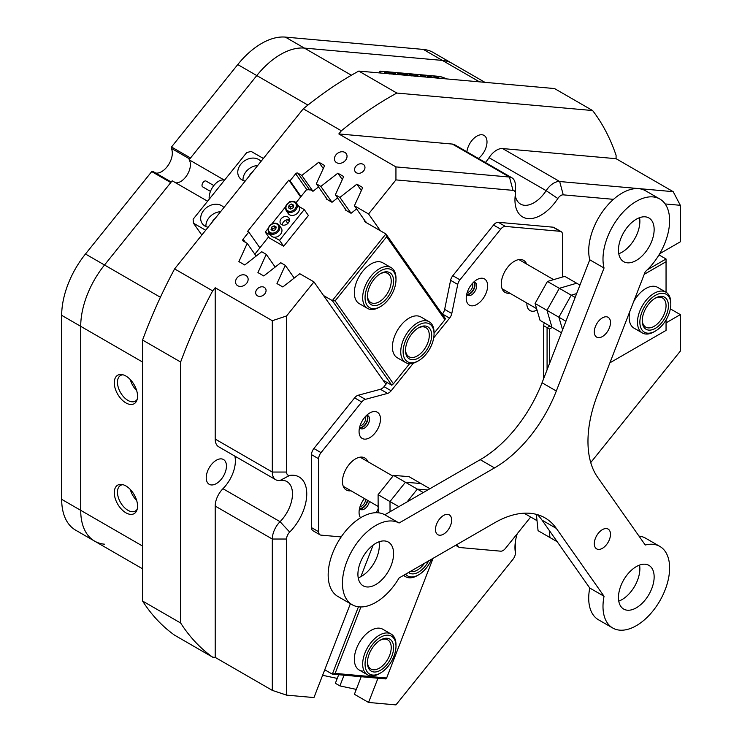<?xml version="1.0" encoding="UTF-8"?>
<svg xmlns="http://www.w3.org/2000/svg" width="742" height="742" viewBox="0 0 742 742"><rect width="100%" height="100%" fill="white"/><g stroke="black" fill="none" stroke-linecap="round" stroke-linejoin="round"><path stroke-width="1.11" d="M289.38 220.717A7.068 5.574 -35.1 0 0 288.972 220.782L289.25 221.19M391.108 267.612L382.779 262.798A23.558 13.597 120 0 0 362.671 271.349A23.558 13.597 120 0 0 359.221 303.599L367.55 308.412A23.558 13.597 -60 0 1 364.934 286.644A23.558 13.597 -60 0 1 391.108 267.612A23.558 13.597 -60 0 1 395.987 278.389L395.987 279.771A21.87 12.633 120 0 0 384.551 269.123A21.87 12.633 120 0 0 367.151 287.432A21.87 12.633 120 0 0 367.114 305.342A21.87 12.633 120 0 0 380.516 306.557A21.87 12.633 120 0 0 393.881 289.964A21.87 12.633 120 0 0 395.987 279.771M429.173 321.768L420.844 316.964A23.558 13.597 120 0 0 400.745 325.515A23.558 13.597 120 0 0 397.295 357.765L405.624 362.569A23.558 13.597 -60 0 1 400.745 351.513A23.558 13.597 -60 0 1 411.133 327.973A23.558 13.597 -60 0 1 429.173 321.768A23.558 13.597 -60 0 1 434.051 332.555A23.558 13.597 -60 0 1 434.051 332.824M254.84 254.209L268.595 236.856M285.587 220.281L287.813 223.444M296.095 202.649L306.344 189.906L310.063 189.609L312.985 191.297L318.541 186.947M386.721 382.306L387.101 382.835M337.573 197.938L332.017 202.288L326.174 198.912L326.48 198.244M356.605 208.929L351.059 213.279L345.206 209.903L345.512 209.235M366.641 222.841L364.239 220.893L364.545 220.226M434.051 333.251L444.94 319.709L386.647 236.772L335.134 300.853L393.427 383.79L409.603 363.663M383.039 380.173L391.804 385.237L332.314 300.603L323.549 295.548M335.134 300.853L332.314 300.603L385.896 233.953L445.376 318.587L444.94 319.709M365.973 221.895L365.667 222.275L385.896 233.953L386.647 236.772M288.972 220.782L287.191 219.762M393.427 383.79L391.804 385.237M655.334 331.099A21.87 12.633 120 0 0 670.805 304.313A21.87 12.633 120 0 0 665.472 293.906A21.87 12.633 120 0 0 643.657 308.282A21.87 12.633 120 0 0 645.206 332.583A21.87 12.633 120 0 0 655.334 331.099L654.147 331.795A23.558 13.597 -60 0 1 643.231 333.39A23.558 13.597 -60 0 1 642.368 332.954A23.558 13.597 -60 0 1 641.96 306.483A23.558 13.597 -60 0 1 665.064 291.727A23.558 13.597 -60 0 1 665.926 292.163L657.597 287.349A23.558 13.597 120 0 0 633.612 301.716M629.902 311.278A23.558 13.597 120 0 0 629.16 317.363A23.558 13.597 120 0 0 634.039 328.149L642.368 332.954M666.047 292.227L666.047 261.731L644.241 274.317M552.252 327.426L549.451 329.04L549.451 363.682M609.896 362.829L666.047 330.413L666.047 319.95M647.265 269.828L666.047 258.986L658.989 254.905M543.561 325.636L547.077 327.667L549.878 326.053M547.077 369.813L547.077 327.667L549.451 329.04M666.047 261.731L666.047 258.986M380.516 672.985A21.87 12.633 120 0 0 389.068 665.064A21.87 12.633 120 0 0 395.987 646.199A21.87 12.633 120 0 0 387.834 635.171A21.87 12.633 120 0 0 371.965 645.178A21.87 12.633 120 0 0 365.713 668.83A21.87 12.633 120 0 0 380.516 672.985L379.329 673.671A23.558 13.597 -60 0 1 367.55 674.84A23.558 13.597 -60 0 1 370.119 643.731A23.558 13.597 -60 0 1 391.108 634.039L382.779 629.235A23.558 13.597 120 0 0 379.329 628.168A23.558 13.597 120 0 0 357.783 645.549A23.558 13.597 120 0 0 359.221 670.026A23.558 13.597 120 0 0 362.671 671.093M360.909 606.956L335.134 673.393L386.647 677.993L433.068 558.336M386.647 677.993L385.896 678.93L332.314 674.144L358.442 606.808M324.746 669.776L332.314 674.144L335.134 673.393M224.381 180.148L189.099 159.771L256.788 75.563L190.536 157.981L171.504 146.99L237.755 64.573A67.299 38.853 -60 0 1 285.345 37.1L304.378 48.091A67.299 38.853 120 0 0 256.788 75.563A67.299 38.853 -60 0 1 280.587 54.463A67.299 38.853 -60 0 1 304.378 48.091L442.38 60.417L304.378 48.091L351.383 75.23M61.679 315.341L61.679 499.347A67.299 38.853 -60 0 0 75.619 530.159L94.651 541.15A67.299 38.853 -60 0 1 80.711 510.338L80.711 326.332L61.679 315.341A67.299 38.853 -60 0 1 85.469 254.014L151.72 171.597L170.753 182.588L104.511 265.005A67.299 38.853 120 0 0 80.711 326.332L80.711 510.338A67.299 38.853 120 0 0 94.651 541.15A67.299 38.853 120 0 0 104.511 544.192M484.943 82.343L452.24 63.46A67.299 38.853 120 0 0 442.38 60.417A67.299 38.853 -60 0 1 452.24 63.46L433.198 52.469A67.299 38.853 -60 0 0 423.348 49.426L285.345 37.1M151.72 171.597L152.731 171.328L171.226 182.003M189.729 158.992L171.235 148.317A15.146 8.746 -60 0 1 168.647 164.557A15.146 8.746 -60 0 1 155.635 173.007M171.235 148.317L171.504 146.99M223.88 207.593A13.458 10.62 -35.1 0 0 221.506 205.599A13.458 10.62 -35.1 0 0 205.33 208.65A13.458 10.62 -35.1 0 0 202.251 223.592A13.458 10.62 -35.1 0 0 205.015 226.106A13.458 10.62 -35.1 0 0 208.085 227.247M220.597 211.683A13.458 10.62 -35.1 0 0 205.933 226.57M215.041 218.593A7.401 5.834 -35.1 0 0 212.064 222.303M260.971 161.459A13.458 10.62 -35.1 0 0 258.596 159.456A13.458 10.62 -35.1 0 0 242.421 162.507A13.458 10.62 -35.1 0 0 239.341 177.449A13.458 10.62 -35.1 0 0 242.105 179.963A13.458 10.62 -35.1 0 0 245.175 181.104M257.687 165.54A13.458 10.62 -35.1 0 0 243.024 180.427M252.132 172.45A7.401 5.834 -35.1 0 0 249.154 176.16M263.373 158.463L251.139 151.396L246.696 152.583L193.124 219.233L193.439 223.175L201.815 235.047M193.439 223.175L205.673 230.243M202.872 186.984A3.367 1.938 -60 0 1 202.705 186.901A3.367 1.938 -60 0 1 202.547 186.798A3.367 1.938 -60 0 1 202.789 182.875A3.367 1.938 -60 0 1 206.072 181.076A3.367 1.938 -60 0 1 206.22 181.187M224.511 180.185A13.458 7.772 120 0 0 213.9 185.463A13.458 7.772 120 0 0 209.235 199.19M364.433 498.541A15.146 8.746 120 0 0 359.063 512.36A15.146 8.746 120 0 0 360.556 517.795M526.866 303.033A15.146 8.746 120 0 0 526.848 303.626A15.146 8.746 120 0 0 537.041 310.091M487.633 285.846A15.146 8.746 120 0 0 476.921 279.669A15.146 8.746 120 0 0 466.217 298.21A15.146 8.746 120 0 0 476.921 304.396A15.146 8.746 120 0 0 487.633 285.846M466.718 294.184A7.401 4.276 120 0 0 467.748 295.279A7.401 4.276 120 0 0 473.452 293.294A7.401 4.276 120 0 0 476.689 285.846A7.401 4.276 120 0 0 475.149 282.461A7.401 4.276 120 0 0 473.684 282.118M467.015 294.639A7.401 4.276 120 0 0 472.32 291.727A7.401 4.276 120 0 0 475.019 284.882A7.401 4.276 120 0 0 474.221 282.145M380.479 419.147A15.146 8.746 120 0 0 369.766 412.96A15.146 8.746 120 0 0 359.063 431.51A15.146 8.746 120 0 0 369.766 437.697A15.146 8.746 120 0 0 380.479 419.147M359.564 427.485A7.401 4.276 120 0 0 360.593 428.579A7.401 4.276 120 0 0 366.298 426.594A7.401 4.276 120 0 0 369.535 419.147A7.401 4.276 120 0 0 367.995 415.761A7.401 4.276 120 0 0 366.529 415.409M359.861 427.93A7.401 4.276 120 0 0 365.166 425.027A7.401 4.276 120 0 0 367.865 418.182A7.401 4.276 120 0 0 367.067 415.437M367.8 461.626A18.504 10.685 120 0 0 364.786 457.944A18.504 10.685 120 0 0 344.205 472.96A18.504 10.685 120 0 0 346.282 489.998A18.504 10.685 120 0 0 350.975 490.768M526.625 264.05A18.504 10.685 120 0 0 523.611 260.359A18.504 10.685 120 0 0 503.03 275.375A18.504 10.685 120 0 0 505.107 292.422A18.504 10.685 120 0 0 509.8 293.183M318.652 458.779L311.519 454.661A6.734 3.886 -60 0 1 313.894 448.53L321.036 452.648A6.734 3.886 120 0 0 318.652 458.779L318.652 531.745A6.734 3.886 120 0 0 320.043 534.834A6.734 3.886 120 0 0 321.036 535.13L341.181 536.93M311.519 454.661L311.519 527.627L318.652 531.745M456.534 544.795L457.74 545.491A6.734 3.886 120 0 0 458.973 547.234A6.734 3.886 120 0 0 459.957 547.54L500.674 551.176A6.734 3.886 120 0 0 505.432 548.431L530.688 517.016M562.538 277.007L562.538 234.695A6.734 3.886 120 0 0 561.147 231.615A6.734 3.886 120 0 0 560.164 231.309L505.432 226.421A6.734 3.886 120 0 0 500.674 229.167L493.541 225.049A6.734 3.886 -60 0 1 498.299 222.294L505.432 226.421M560.164 231.309L553.022 227.182L498.299 222.294M375.944 512.703A15.146 8.746 120 0 0 378.151 509.021M442.288 314.191L442.436 313.996A6.734 3.886 120 0 0 444.653 309.377L450.598 280.318A6.734 3.886 -60 0 1 452.815 275.699L459.957 279.827L500.674 229.167M459.957 279.827A6.734 3.886 120 0 0 457.74 284.436L450.598 280.318M444.653 309.377L451.795 313.504L457.74 284.436M451.795 313.504A6.734 3.886 -60 0 1 449.578 318.123L442.436 313.996M313.894 448.53L354.611 397.87A6.734 3.886 -60 0 1 358.228 395.236L380.423 389.29A6.734 3.886 120 0 0 384.031 386.656L391.173 390.774L413.368 363.163M433.718 337.851L449.578 318.123M391.173 390.774A6.734 3.886 -60 0 1 387.556 393.408L380.423 389.29M358.228 395.236L365.361 399.354L387.556 393.408M365.361 399.354A6.734 3.886 120 0 0 361.753 401.988L354.611 397.87M321.036 452.648L361.753 401.988M457.74 545.491L457.415 544.285M544.359 322.872A6.734 3.886 -60 0 0 543.506 326.508L543.506 379.014M359.861 508.78A7.401 4.276 120 0 0 367.735 500.442M452.815 275.699L493.541 225.049M553.022 227.182A6.734 3.886 -60 0 1 554.014 227.488L561.147 231.615M320.043 534.834L312.911 530.706A6.734 3.886 -60 0 1 311.519 527.627M384.031 386.656L387.278 382.622M359.564 508.326A7.401 4.276 120 0 0 360.593 509.429A7.401 4.276 120 0 0 365.75 507.982A7.401 4.276 120 0 0 369.405 501.406M245.954 275.477A6.734 5.305 -35.1 0 0 237.867 276.998A6.734 5.305 -35.1 0 0 236.327 284.474A6.734 5.305 -35.1 0 0 237.718 285.726A6.734 5.305 -35.1 0 0 245.806 284.205A6.734 5.305 -35.1 0 0 247.336 276.729A6.734 5.305 -35.1 0 0 245.954 275.477M344.863 152.425A6.734 5.305 -35.1 0 0 336.775 153.956A6.734 5.305 -35.1 0 0 335.236 161.422A6.734 5.305 -35.1 0 0 336.627 162.684A6.734 5.305 -35.1 0 0 344.715 161.153A6.734 5.305 -35.1 0 0 346.254 153.687A6.734 5.305 -35.1 0 0 344.863 152.425M363.181 164.316A5.556 4.378 -35.1 0 0 356.512 165.577A5.556 4.378 -35.1 0 0 355.242 171.736A5.556 4.378 -35.1 0 0 356.383 172.775A5.556 4.378 -35.1 0 0 363.051 171.513A5.556 4.378 -35.1 0 0 364.322 165.355A5.556 4.378 -35.1 0 0 363.181 164.316M264.273 287.358A5.556 4.378 -35.1 0 0 257.595 288.619A5.556 4.378 -35.1 0 0 256.324 294.787A5.556 4.378 -35.1 0 0 257.474 295.817A5.556 4.378 -35.1 0 0 264.143 294.565A5.556 4.378 -35.1 0 0 265.413 288.397A5.556 4.378 -35.1 0 0 264.273 287.358M361.206 676.723L354.398 694.28L368.561 702.451L395.94 704.9L513.01 559.255A6.734 3.886 120 0 0 515.393 553.124A6.734 3.886 120 0 0 515.328 552.243A37.017 21.37 -60 0 1 514.957 547.383A37.017 21.37 -60 0 1 517.22 533.776M515.236 195.378A26.916 15.545 120 0 0 520.532 204.069A26.916 15.545 120 0 0 546.14 190.666L489.034 157.694A16.825 9.711 -60 0 1 496.621 150.153A16.825 9.711 -60 0 1 502.575 148.558L559.681 181.53L673.189 191.668L680.321 205.302L665.157 203.948M557.836 198.504L546.14 190.666A16.825 9.711 -60 0 1 553.727 183.126A16.825 9.711 -60 0 1 559.681 181.53L563.243 194.849A6.734 3.886 120 0 0 557.836 198.504A37.017 21.37 -60 0 1 529.992 218.658A37.017 21.37 -60 0 1 514.957 199.988A37.017 21.37 -60 0 1 515.328 194.71A6.734 3.886 120 0 0 515.393 193.745A6.734 3.886 120 0 0 513.01 190.36L395.94 179.907L368.561 213.965L354.398 205.784L362.727 187.55L356.874 184.164L339.91 197.418L351.059 213.279M359.61 427.29A6.817 3.933 120 0 0 362.634 426.771A6.817 3.933 120 0 0 366.975 421.104A6.817 3.933 120 0 0 366.39 415.548M360.046 425.76A5.556 3.209 120 0 0 361.744 425.222A5.556 3.209 120 0 0 365.287 416.698M466.764 293.99A6.817 3.933 120 0 0 469.788 293.47A6.817 3.933 120 0 0 474.129 287.803A6.817 3.933 120 0 0 473.535 282.257M467.2 292.459A5.556 3.209 120 0 0 468.888 291.931A5.556 3.209 120 0 0 472.431 283.398M359.61 508.131A6.817 3.933 120 0 0 362.634 507.621A6.817 3.933 120 0 0 367.383 500.238M360.046 506.61A5.556 3.209 120 0 0 361.744 506.072A5.556 3.209 120 0 0 365.667 499.245M125.917 376.055A16.454 9.498 -120 0 0 121.771 374.543A16.454 9.498 -120 0 0 114.481 385.321A16.454 9.498 -120 0 0 125.917 402.915A16.454 9.498 -120 0 0 136.788 400.55A16.454 9.498 -120 0 0 125.917 376.055M123.042 374.812A14.803 8.552 -120 0 0 120.538 375.498A14.803 8.552 -120 0 0 118.266 387.361A14.803 8.552 -120 0 0 127.939 400.411A14.803 8.552 -120 0 0 135.341 401.144A14.803 8.552 -120 0 0 137.196 399.317M136.686 390.607A14.803 8.552 60 0 1 130.332 379.607M125.917 485.954A16.454 9.498 -120 0 0 121.771 484.443A16.454 9.498 -120 0 0 114.481 495.22A16.454 9.498 -120 0 0 125.917 512.815A16.454 9.498 -120 0 0 136.788 510.45A16.454 9.498 -120 0 0 125.917 485.954M123.042 484.712A14.803 8.552 -120 0 0 120.538 485.398A14.803 8.552 -120 0 0 118.266 497.261A14.803 8.552 -120 0 0 127.939 510.311A14.803 8.552 -120 0 0 135.341 511.043A14.803 8.552 -120 0 0 137.196 509.216M216.339 460.235A14.302 8.255 -60 0 1 223.49 459.53A14.302 8.255 -60 0 1 225.679 470.985A14.302 8.255 -60 0 1 216.339 483.589A14.302 8.255 -60 0 1 209.188 484.294A14.302 8.255 -60 0 1 206.999 472.839A14.302 8.255 -60 0 1 216.339 460.235M466.885 151.813A14.302 8.255 -60 0 1 476.883 136.111A14.302 8.255 -60 0 1 484.034 135.406A14.302 8.255 -60 0 1 486.492 145.886A14.302 8.255 -60 0 1 478.404 158.454M175.771 182.857A13.792 7.967 120 0 0 180.649 181.549A13.792 7.967 120 0 0 189.099 159.771M136.686 500.507A14.803 8.552 60 0 1 130.332 489.507M142.575 362.05L80.711 326.332A67.299 38.853 -60 0 1 104.511 265.005L172.2 180.798L207.593 201.23M380.553 73.013A7.068 1.493 -158.8 0 1 379.338 71.51A7.068 1.493 -158.8 0 1 380.934 71.186L438.633 76.343A7.068 1.493 -158.8 0 1 446.665 78.921M385.933 384.291L313.959 281.895L299.787 273.715L282.813 286.959L276.961 283.583L285.29 265.348L280.754 262.724L263.781 275.968L257.928 272.592L266.257 254.358L261.722 251.733L244.739 264.977L238.887 261.601L247.216 243.367L243.283 241.094A1.679 1.326 144.9 0 1 243.126 239.128L248.793 232.079L259.83 247.772M275.189 267.064L266.257 254.358M294.222 278.055L285.29 265.348M373.115 545.101L360.872 576.655M350.382 603.7L313.959 697.573L286.579 695.133L272.305 690.375L272.305 539.035A16.825 9.711 -60 0 1 280.059 521.672A26.916 15.545 120 0 0 286.904 481.567A26.916 15.545 120 0 0 280.059 480.454A16.825 9.711 -60 0 1 275.783 479.749A16.825 9.711 -60 0 1 272.305 472.051L272.305 320.711L286.579 315.953L286.579 472.051A6.734 3.886 120 0 0 289.686 475.409A37.017 21.37 -60 0 1 306.752 493.894A37.017 21.37 -60 0 1 289.686 532.088A6.734 3.886 120 0 0 286.579 539.035L286.579 695.133M346.514 210.654L335.356 194.794L339.91 197.418M332.017 202.288L320.859 186.418L316.324 183.803L324.653 165.568L318.8 162.192L301.827 175.437L297.894 173.164L309.711 189.971M327.472 199.672L316.324 183.803M365.546 221.645L354.398 205.784M380.377 230.771L368.561 213.965M338.686 674.719L335.356 683.289L339.901 685.905L356.281 689.401M344.056 675.192L339.901 685.905M670.351 308.867L680.321 314.617L666.047 322.863M303.283 108.814A336.497 194.274 -60 0 1 358.785 71.074L396.859 93.056A336.497 194.274 120 0 0 341.357 130.796L303.283 108.814L174.602 268.901L212.666 290.883A336.497 194.274 120 0 0 180.649 362.022L180.649 623.02A336.497 194.274 120 0 0 212.666 657.18L174.602 635.198A336.497 194.274 -60 0 1 142.575 601.039L180.649 623.02M180.649 362.022L142.575 340.04A336.497 194.274 -60 0 1 174.602 268.901M358.785 71.074L554.534 88.558L592.608 110.539L396.859 93.056M673.189 191.668L616.083 158.695L616.083 155.328A336.497 194.274 120 0 0 592.608 110.539M590.743 462.563L680.321 351.124L680.321 314.617M659.684 253.727L680.321 241.809L680.321 205.302M395.94 179.907L395.94 166.904L509.448 177.041A16.825 9.711 -60 0 1 511.906 177.802A16.825 9.711 -60 0 1 515.393 185.5L515.393 193.745M341.357 130.796L338.834 133.931L395.94 166.904M272.305 320.711L215.199 287.738L212.666 290.883M313.959 281.895L286.579 315.953M300.658 196.973L288.814 180.12L247.605 231.383L248.793 232.079M288.814 180.12L290.001 180.807L295.668 173.758A1.679 1.326 144.9 0 1 297.894 173.164M335.356 194.794L343.694 176.559L337.833 173.183L320.859 186.418M322.603 675.285L337.248 678.42M212.666 657.18L215.199 657.403L272.305 690.375M513.01 190.36L509.448 177.041L452.342 144.069L338.834 133.931M452.342 144.069A16.825 9.711 -60 0 1 454.8 144.829L511.906 177.802M489.034 157.694A26.916 15.545 -60 0 1 485.416 162.507M616.083 158.695L502.575 148.558M286.579 539.035L272.305 539.035L215.199 506.063L215.199 657.403M215.199 506.063A16.825 9.711 -60 0 1 222.952 488.7L280.059 521.672L289.686 532.088M234.852 456.126A26.916 15.545 -60 0 1 222.952 488.7M275.783 479.749L218.677 446.786A16.825 9.711 -60 0 1 215.199 439.078L272.305 472.051L286.579 472.051M215.199 287.738L215.199 439.078M256.157 256.073L247.216 243.367M312.976 191.297L301.827 175.437M368.561 702.451L377.966 678.225M301.039 196.5L290.001 180.807M613.486 199.338L563.243 194.849M142.575 340.04L142.575 601.039M361.354 190.546L356.874 184.164M342.322 179.555L337.833 173.183M323.28 168.564L318.8 162.192M515.236 542.773A16.825 9.711 -60 0 1 515.393 544.878L515.393 553.124M405.957 75.285L405.253 73.987L409.64 75.619M404.427 74.098L405.206 74.107M408.981 75.554L405.447 74.117L404.696 74.534M405.447 74.117L406.282 75.313M402.674 74.998L397.712 73.356L403.592 75.072M403.843 75.1L400.736 73.625L402.711 73.801L404.501 75.155M395.82 74.376L392.703 72.901L394.679 73.078L396.478 74.441M394.679 73.078L394.354 73.541M389.42 73.959L388.891 72.531L394.011 74.367M388.057 72.688L388.836 72.651M446.452 78.902A6.734 1.419 21.2 0 0 438.865 76.472L381.175 71.325A6.734 1.419 21.2 0 0 379.654 71.64A6.734 1.419 21.2 0 0 380.767 73.041M387.454 73.634L384.347 72.159L386.322 72.336L388.112 73.69M386.322 72.336L385.988 72.809M410.938 75.888L410.409 74.45L415.539 76.287M409.575 74.608L410.363 74.58M416.485 76.231L417.412 76.407M418.061 76.37L414.954 74.896L416.93 75.072L418.72 76.426M422.495 76.76L420.723 75.369L424.211 76.918M424.619 76.955L423.023 75.573L426.344 77.103M425.658 77.047L424.034 76.296L424.962 76.983M423.515 76.853L421.966 76.138L422.792 76.788M429.145 77.354L427.373 75.962L430.852 77.511M431.26 77.548L429.674 76.166L432.985 77.697M432.308 77.641L430.685 76.89L431.612 77.576M430.165 77.446L428.607 76.732L429.442 77.381M435.795 77.956L434.024 76.556L437.502 78.105M437.91 78.142L436.315 76.76L439.635 78.3M438.958 78.235L437.335 77.483L438.262 78.17M436.815 78.04L435.257 77.326L436.092 77.975M388.066 72.874L388.576 72.818M393.241 74.311L389.123 72.66L388.483 73.068L389.179 73.792M389.123 72.66L390.107 73.977M409.593 74.803L410.103 74.747M414.769 76.231L410.651 74.58L410.011 74.988L410.706 75.712M410.651 74.58L411.625 75.897M579.947 285.095L576.682 283.221L559.338 288.313L546.984 310.332L559.338 288.313L576.682 283.221L564.792 276.349L547.448 281.45L535.084 303.469L540.074 320.396L551.965 327.259L546.984 310.332L551.965 327.259L561.462 332.741M562.594 329.819L558.884 317.205L571.238 295.186L576.645 293.591L571.238 295.186L558.884 317.205L562.594 329.819M535.084 303.469L565.914 321.267M547.448 281.45L575.152 297.44M429.924 488.718L409.027 476.652L393.52 475.381L378.095 494.682L378.17 512.787M423.274 492.558L417.31 489.117L427.754 489.97L417.31 489.117L405.42 482.244L420.927 483.524L405.42 482.244L393.52 475.381M398.853 506.656L389.995 501.546L405.42 482.244L389.995 501.546L378.095 494.682M389.995 501.546L390.032 511.748L389.995 501.546M536.373 514.364L538.061 530.688L549.961 537.551L549.21 530.344L549.961 537.551L557.233 541.753M282.285 224.965A5.046 3.979 144.9 0 1 284.715 220.791A5.046 3.979 144.9 0 1 289.473 219.92M287.84 216.989A5.046 3.979 -35.1 0 0 281.774 218.129A5.046 3.979 -35.1 0 0 280.615 223.732A5.046 3.979 -35.1 0 0 281.654 224.678A5.046 3.979 -35.1 0 0 287.72 223.537A5.046 3.979 -35.1 0 0 288.879 217.925A5.046 3.979 -35.1 0 0 287.84 216.989M289.297 202.167L289.974 201.332L290.539 201.657M298.868 206.471L304.248 209.569L279.521 240.334L274.141 237.227M279.521 240.334L283.685 246.261L308.412 215.495L304.248 209.569M270.607 235.186L265.246 232.088L268.001 228.666M283.685 246.261L269.411 238.015L265.246 232.088M271.785 223.963L285.512 206.87M293.517 206.128L292.821 205.729L290.243 207.064L289.927 208.669A2.523 1.994 144.9 0 1 289.992 208.326A2.523 1.994 144.9 0 1 291.532 206.397A2.523 1.994 144.9 0 1 292.747 206.063A2.523 1.994 144.9 0 1 293.507 206.165M292.524 201.453A6.39 5.046 144.9 0 1 296.652 203.299L298.738 206.257A6.39 5.046 144.9 0 1 298.358 212.11A6.39 5.046 144.9 0 1 292.404 215.458A6.39 5.046 144.9 0 1 288.276 213.613L286.189 210.654A6.39 5.046 144.9 0 0 290.326 212.5A6.39 5.046 144.9 0 0 296.271 209.142A6.39 5.046 144.9 0 0 296.652 203.299L292.348 201.342C286.579 202.798 284.52 205.905 286.189 210.654M289.055 205.376L291.625 204.031L293.693 205.219L293.192 207.732L290.623 209.068L288.555 207.89L289.055 205.376L290.243 207.064M292.821 205.729L291.625 204.031M272.435 230.484A2.523 1.994 144.9 0 1 272.481 230.103A2.523 1.994 144.9 0 1 273.019 229A2.523 1.994 144.9 0 1 274.03 228.184A2.523 1.994 144.9 0 1 275.996 227.952M280.513 234.333A6.39 5.046 144.9 0 1 270.756 235.4L268.678 232.441A6.39 5.046 144.9 0 0 278.426 231.374A6.39 5.046 144.9 0 0 279.14 225.086L281.218 228.054A6.39 5.046 144.9 0 1 280.513 234.333M272.407 230.465L272.741 228.842L275.319 227.516L276.005 227.915M276.182 227.015L275.672 229.528L273.093 230.864L271.034 229.668L271.553 227.154L274.123 225.828L276.182 227.015M272.741 228.842L271.553 227.154M275.319 227.516L274.123 225.828M369.21 287.627A18.504 10.685 -60 0 1 380.516 273.585A18.504 10.685 -60 0 1 391.859 274.614A18.504 10.685 -60 0 1 391.832 289.77A18.504 10.685 -60 0 1 377.112 305.259A18.504 10.685 -60 0 1 367.429 296.253A18.504 10.685 -60 0 1 369.21 287.627M367.448 295.539A16.825 9.711 120 0 0 370.917 302.578A16.825 9.711 120 0 0 389.606 288.981A16.825 9.711 120 0 0 387.741 273.436A16.825 9.711 120 0 0 379.913 273.956M380.516 306.557L379.329 307.244A23.558 13.597 -60 0 1 367.55 308.412M405.503 350.196A18.504 10.685 -60 0 1 418.59 327.751A18.504 10.685 -60 0 1 431.677 335.514A18.504 10.685 -60 0 1 418.497 358.024A18.504 10.685 -60 0 1 405.503 350.409A18.504 10.685 -60 0 1 405.503 350.196M405.512 349.705A16.825 9.711 120 0 0 408.99 356.744A16.825 9.711 120 0 0 421.873 352.311A16.825 9.711 120 0 0 429.293 335.495A16.825 9.711 120 0 0 425.815 327.602A16.825 9.711 120 0 0 417.978 328.112M403.119 351.532A21.87 12.633 120 0 0 418.59 360.714A21.87 12.633 120 0 0 434.051 334.178A21.87 12.633 120 0 0 434.051 333.928A21.87 12.633 120 0 0 418.701 324.94A21.87 12.633 120 0 0 403.119 351.532M418.59 360.714L417.403 361.4A23.558 13.597 -60 0 1 405.624 362.569M373.282 646.709A18.504 10.685 -60 0 1 380.516 640.012A18.504 10.685 -60 0 1 393.047 643.527A18.504 10.685 -60 0 1 387.751 663.534A18.504 10.685 -60 0 1 374.33 672.011A18.504 10.685 -60 0 1 367.429 662.68A18.504 10.685 -60 0 1 373.282 646.709M367.448 661.966A16.825 9.711 120 0 0 370.917 669.006A16.825 9.711 120 0 0 385.905 662.087A16.825 9.711 120 0 0 387.741 639.864A16.825 9.711 120 0 0 379.913 640.383M391.108 634.039A23.558 13.597 -60 0 1 395.987 644.826L395.987 646.199M405.596 574.197A21.87 12.633 120 0 0 405.763 574.391A21.87 12.633 120 0 0 418.59 574.864A21.87 12.633 120 0 0 431.575 559.199M418.59 574.864L417.403 575.551A23.558 13.597 -60 0 1 405.624 576.719A23.558 13.597 -60 0 1 403.778 575.254M428.626 560.906A18.504 10.685 -60 0 1 408.554 572.49M410.354 571.451A16.825 9.711 120 0 0 424.443 563.317M646.764 329.615A18.504 10.685 -60 0 1 642.247 320.804A18.504 10.685 -60 0 1 655.334 298.136A18.504 10.685 -60 0 1 663.914 296.883A18.504 10.685 -60 0 1 665.222 317.437A18.504 10.685 -60 0 1 646.764 329.615M642.266 320.09A16.825 9.711 120 0 0 645.735 327.129A16.825 9.711 120 0 0 646.356 327.435A16.825 9.711 120 0 0 662.856 316.899A16.825 9.711 120 0 0 662.56 297.987A16.825 9.711 120 0 0 661.947 297.681A16.825 9.711 120 0 0 654.732 298.497M665.926 292.163A23.558 13.597 -60 0 1 670.805 302.94L670.805 304.313M603.496 317.326A11.445 6.604 120 0 0 594.379 330.58A11.445 6.604 120 0 0 601.298 337.109A11.445 6.604 120 0 0 602.393 336.562A11.445 6.604 120 0 0 610.49 322.547A11.445 6.604 120 0 0 603.496 317.326M437.159 522.804A11.445 6.604 120 0 0 436.315 533.118A11.445 6.604 120 0 0 443.568 534.138A11.445 6.604 120 0 0 449.986 526.792A11.445 6.604 120 0 0 451.665 520.133A11.445 6.604 120 0 0 446.174 514.447A11.445 6.604 120 0 0 437.159 522.804M610.221 532.107A11.445 6.604 120 0 0 600.352 531.133A11.445 6.604 120 0 0 594.574 545.871A11.445 6.604 120 0 0 602.393 548.329A11.445 6.604 120 0 0 610.49 534.314A11.445 6.604 120 0 0 610.221 532.107M436.565 524.177A11.445 6.604 120 0 0 437.854 534.704A11.445 6.604 120 0 0 450.579 525.429A11.445 6.604 120 0 0 449.29 514.892A11.445 6.604 120 0 0 436.565 524.177M595.39 538.358A11.445 6.604 120 0 0 596.679 548.894A11.445 6.604 120 0 0 609.405 539.61A11.445 6.604 120 0 0 608.115 529.074A11.445 6.604 120 0 0 595.39 538.358M360.306 562.575A25.237 14.571 120 0 0 363.144 585.809A25.237 14.571 120 0 0 391.21 565.33A25.237 14.571 120 0 0 388.381 542.096A25.237 14.571 120 0 0 360.306 562.575M379.023 541.808A25.237 14.571 -60 0 1 376.936 557.094A25.237 14.571 -60 0 1 358.219 577.851M620.85 585.846A25.237 14.571 120 0 0 623.688 609.08A25.237 14.571 120 0 0 651.754 588.601A25.237 14.571 120 0 0 648.925 565.367A25.237 14.571 120 0 0 620.85 585.846M639.567 565.079A25.237 14.571 -60 0 1 637.48 580.365A25.237 14.571 -60 0 1 618.763 601.122M595.39 326.591A11.445 6.604 120 0 0 596.679 337.128A11.445 6.604 120 0 0 609.405 327.843A11.445 6.604 120 0 0 608.115 317.307A11.445 6.604 120 0 0 595.39 326.591M620.85 238.451A25.237 14.571 120 0 0 623.688 261.685A25.237 14.571 120 0 0 651.754 241.206A25.237 14.571 120 0 0 648.925 217.972A25.237 14.571 120 0 0 620.85 238.451M639.567 217.684A25.237 14.571 -60 0 1 637.48 232.969A25.237 14.571 -60 0 1 618.763 253.736M604.044 268.029L556.324 391.015A100.949 58.284 -60 0 1 494.506 467.914L399.075 523.017A47.108 27.204 120 0 0 346.913 561.379A47.108 27.204 120 0 0 352.2 604.749A47.108 27.204 120 0 0 399.075 577.962L494.506 522.869A100.949 58.284 -60 0 1 544.98 517.87A100.949 58.284 -60 0 1 556.324 528.387L604.044 596.271L589.76 588.035A47.108 27.204 120 0 0 598.469 619.783L612.753 628.02A47.108 27.204 120 0 0 659.861 600.825A47.108 27.204 120 0 0 659.861 546.427A47.108 27.204 120 0 0 645.252 545.008L597.533 477.125A100.949 58.284 -60 0 1 597.533 394.698L645.252 271.711A47.108 27.204 120 0 0 665.157 242.402A47.108 27.204 120 0 0 659.861 199.032A47.108 27.204 120 0 0 607.457 237.255A47.108 27.204 120 0 0 604.044 268.029L589.76 259.793L542.05 382.77A100.949 58.284 -60 0 1 480.232 459.678L384.792 514.772A47.108 27.204 120 0 0 332.629 553.133A47.108 27.204 120 0 0 337.925 596.503L352.2 604.749M659.861 199.032L645.577 190.787A47.108 27.204 120 0 0 593.183 229.009A47.108 27.204 120 0 0 589.76 259.793M399.075 523.017L384.792 514.772M537.338 514.623A100.949 58.284 -60 0 1 542.05 520.151L589.76 588.035M659.861 546.427L645.577 538.182A47.108 27.204 120 0 0 638.983 536.086M604.044 596.271A47.108 27.204 120 0 0 612.753 628.02M417.31 489.117L407.098 501.898L417.31 489.117M307.911 105.076L237.755 64.573M61.679 499.347L142.575 546.056M479.517 81.861L423.348 49.426M85.469 254.014L160.402 297.273M515.226 542.884L515.328 552.243M306.919 189.748L295.668 173.758M243.126 239.128L245.342 242.282M289.686 475.409L280.059 480.454M290.168 211.349A5.556 4.378 -35.1 0 0 296.234 206.378A5.556 4.378 -35.1 0 0 292.079 201.759A5.556 4.378 -35.1 0 0 286.022 206.73A5.556 4.378 -35.1 0 0 290.168 211.349M269.68 226.078A5.556 4.378 -35.1 0 0 270.209 232.571A5.556 4.378 -35.1 0 0 277.536 230.604A5.556 4.378 -35.1 0 0 277.007 224.112A5.556 4.378 -35.1 0 0 269.68 226.078M556.324 391.015L542.05 382.77M494.506 467.914L480.232 459.678M556.324 528.387L542.05 520.151M206.072 181.076L213.826 185.556M202.705 186.901L210.468 191.38M455.634 545.314L458.973 547.234M94.651 541.15L142.575 568.817M279.14 225.086C276.219 222.248 272.954 222.544 269.327 225.967L267.908 229.241L268.678 232.441M434.051 333.928L434.051 332.555M367.55 674.84L359.221 670.026M405.624 576.719L403.425 575.449M536.614 308.672L502.093 288.74M553.625 279.632L518.918 259.598M378.142 506.452L343.268 486.316M392.917 476.132L360.093 457.174M537.023 520.671L524.084 513.204"/></g></svg>
